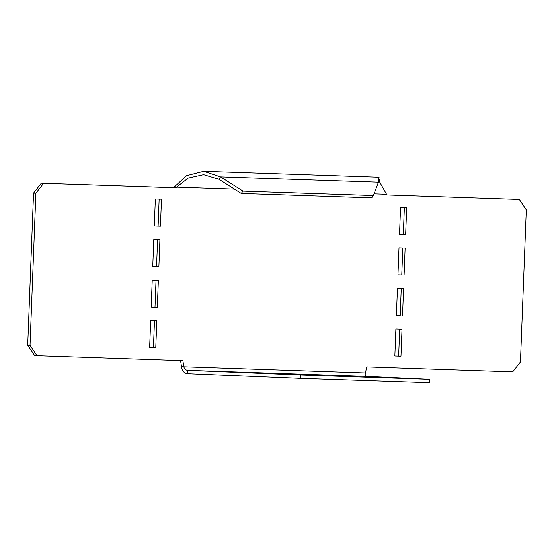 <?xml version="1.0" encoding="UTF-8"?>
<svg xmlns="http://www.w3.org/2000/svg" width="554" height="554" viewBox="0 0 554 554"><rect width="100%" height="100%" fill="white"/><g stroke="black" fill="none" stroke-linecap="round" stroke-linejoin="round"><path stroke-width="0.83" d="M242.991 191.13L241.253 193.45L218.795 179.184L220.534 176.864L242.991 191.13L373.403 195.548L378.444 182.211L379.068 177.197L203.685 171.255L220.534 176.864L378.444 182.211M174.219 187.072L176.546 187.169L176.034 187.827L173.707 187.73L174.219 187.072L186.684 175.597L203.685 171.262M218.795 179.184L203.567 174.642L188.242 178.056L176.546 187.169L234.46 189.136M300.85 375.003L300.718 378.382L187.356 373.694L187.487 370.314L300.85 375.003L429.565 379.358L366.146 376.36C365.218 376.118 364.968 374.975 365.391 372.932L366.81 366.886L512.713 371.824L520.455 361.935L526.3 209.841L519.333 199.447L386.914 194.966L378.825 180.611M241.253 193.45L371.665 197.861L373.403 195.548M386.9 194.946L519.333 199.447M173.707 187.73L41.287 183.242L33.545 193.138L27.7 345.232L34.667 355.62L182.896 360.661L183.845 366.783L181.518 366.686L180.576 360.578M154.476 320.78L153.437 347.794L149.635 347.663M156.034 280.22L154.995 307.235L151.194 307.11L152.232 280.089L158.361 280.296L157.322 307.338L151.194 307.131M159.15 199.101L158.112 226.122L154.31 225.99L155.349 198.976L161.477 199.184L160.438 226.219L154.31 226.011M157.592 239.66L156.553 266.675L152.752 266.55M399.524 234.314L405.653 234.522L406.691 207.48L400.563 207.272L399.524 234.314L403.326 234.418L404.365 207.404M397.966 274.846L401.768 274.978L402.806 247.963M396.408 315.406L400.21 315.538L401.248 288.516M394.85 355.987L400.978 356.194L402.017 329.159L395.888 328.951L394.85 355.987L398.651 356.097L399.69 329.076M176.034 187.827L43.614 183.346L35.871 193.235L30.027 345.329L36.993 355.716M402.536 315.635L403.575 288.599L397.447 288.392L396.408 315.427L400.21 315.538M404.095 275.082L405.133 248.04L399.005 247.832L397.966 274.874L401.768 274.978M152.752 266.571L153.79 239.529L159.919 239.737L158.88 266.779L152.752 266.571M149.635 347.69L150.674 320.648L156.803 320.856L155.764 347.898L149.635 347.69M429.565 379.358L429.433 382.745L300.718 378.382M187.356 373.694C184.067 373.154 182.121 370.82 181.518 366.686M366.146 376.36L187.487 370.314C185.604 370.03 184.385 368.853 183.845 366.783L365.391 372.932M30.027 345.329L27.7 345.232M33.545 193.138L35.871 193.235M43.614 183.346L41.287 183.242M400.978 356.194L398.651 356.097M405.653 234.522L403.326 234.418M158.88 266.779L156.553 266.675M160.438 226.219L158.112 226.122M157.322 307.338L154.995 307.235M155.764 347.898L153.437 347.794M374.04 193.858L386.457 194.281M380.141 182.737L379.102 178.921"/></g></svg>
